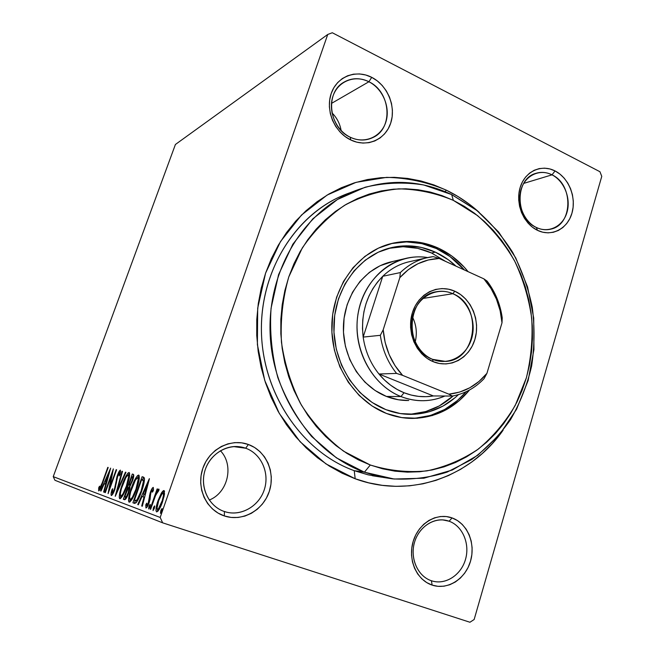 <?xml version="1.0" encoding="UTF-8"?>
<svg xmlns="http://www.w3.org/2000/svg" width="655" height="655" viewBox="0 0 655 655"><rect width="100%" height="100%" fill="white"/><g stroke="black" fill="none" stroke-linecap="round" stroke-linejoin="round"><path stroke-width="0.98" d="M372.417 475.751L381.947 477.225L367.987 474.793L354.232 470.675L355.182 478.764L325.944 463.887L300.121 441.748L279.284 413.42L264.735 380.424L257.39 344.645L257.693 308.169L265.594 273.127L280.52 241.515L301.497 215.045L327.189 195.026L356.099 182.336L386.614 177.366C407.246 177.816 427.125 182.074 446.26 190.13C458.173 195.91 469.152 203.32 479.19 212.351L469.512 204.36L458.197 196.647L446.26 190.13L445.146 191.661L446.26 190.13L433.79 184.882L420.903 180.96L407.697 178.43L394.302 177.333L380.842 177.701L367.439 179.552L354.232 182.901L341.345 187.731L328.925 194.011L317.094 201.715L306 210.771L295.749 221.103L286.481 232.623L278.301 245.224L271.309 258.766L265.594 273.127L261.23 288.151L258.275 303.674L256.768 319.517L256.744 335.507L258.185 351.473L261.099 367.226L265.439 382.585L271.154 397.397L278.178 411.471L286.423 424.677L295.79 436.869L306.163 447.914L317.429 457.706L329.44 466.155L342.074 473.197L355.182 478.764L368.626 482.817L382.266 485.347L395.947 486.337L409.547 485.822L422.933 483.816L435.968 480.361L448.544 475.522L460.555 469.357L471.887 461.939L482.448 453.366L492.167 443.73L503.146 430.139C470.658 476.865 410.095 499.077 355.182 478.764L354.232 470.675L368.216 474.85L382.414 477.274M224.395 511.53C240.287 516.951 258.84 506.618 264.252 489.817C269.893 473.082 261.312 453.735 245.682 448.225L248.376 444.491C265.995 450.722 275.64 472.525 269.303 491.389C263.22 510.335 242.325 522.043 224.37 515.952L224.395 511.53C209.788 506.765 200.643 489.637 204.204 473.459C207.619 457.247 222.913 445.31 238.109 446.604L245.682 448.225C260.895 453.596 269.524 472.099 264.636 488.581C259.953 505.111 242.596 516.148 226.753 512.21L224.395 511.53L224.37 515.952L231.141 517.434L238.076 517.466L244.921 516.066L251.405 513.283L257.284 509.254L262.344 504.121L266.397 498.087L269.303 491.389L270.957 484.274L271.293 477.012L270.31 469.864L268.042 463.093L264.571 456.961L260.019 451.688L254.558 447.471L248.376 444.491L241.72 442.845L234.826 442.624L227.956 443.844L221.382 446.456L215.356 450.386L210.124 455.479L205.883 461.546L202.829 468.341L201.069 475.612L200.684 483.071L201.691 490.407L204.057 497.333L207.668 503.58L212.4 508.894L218.041 513.07L224.37 515.952C206.317 510.155 196.05 487.631 202.829 468.341C209.338 448.962 230.863 437.966 248.376 444.491L245.682 448.225L233.63 446.595L245.682 448.225C230.134 442.469 211.09 452.245 205.334 469.389C199.349 486.46 208.421 506.372 224.395 511.53M350.245 137.231C364.467 144.223 381.005 137.091 385.754 122.329C390.699 107.666 382.913 88.785 368.896 81.76L371.729 77.347C387.514 85.297 396.275 106.569 390.716 123.099C385.377 139.744 366.767 147.817 350.703 139.933L350.245 137.231C329.072 128.102 324.757 93.084 343.482 82.448C351.481 77.716 359.947 77.486 368.896 81.76C390.806 91.782 393.565 128.339 373.055 137.476C365.785 140.956 358.179 140.874 350.245 137.231L350.703 139.933L356.754 142.16L362.952 143.077L369.06 142.659L374.832 140.94L380.064 137.976L384.559 133.907L388.153 128.888L390.716 123.099L392.148 116.77L392.41 110.138L391.485 103.441L389.422 96.932L386.278 90.857L382.176 85.428L377.272 80.868L371.729 77.347L365.768 75.006L359.603 73.933L353.479 74.179L347.625 75.759L342.27 78.6L337.628 82.62L333.886 87.647L331.201 93.509L329.678 99.953L329.375 106.749L330.316 113.61L332.47 120.266L335.728 126.456L339.978 131.933L345.038 136.486L350.703 139.933C334.558 132.31 325.273 110.351 331.201 93.509C336.891 76.537 356.033 69.152 371.729 77.347L368.896 81.76L331.463 103.424L368.896 81.76C354.961 74.514 338.013 81.105 332.986 96.121C327.746 111.039 335.95 130.46 350.245 137.231M536.363 227.473C548.734 233.565 563.005 226.343 566.984 212.335C571.144 198.416 564.209 180.952 552.001 174.844L555.072 170.947C568.818 177.857 576.613 197.523 571.938 213.219C567.467 229.004 551.412 237.175 537.452 230.314L536.363 227.473C515.067 218.5 514.576 179.118 535.602 173.428C541.071 171.667 546.54 172.142 552.001 174.844C573.674 184.554 572.937 224.747 550.888 229.119C546.033 230.306 541.194 229.758 536.363 227.473L537.452 230.314L542.708 232.206L548.079 232.861L553.36 232.271L558.347 230.47L562.85 227.522L566.706 223.56L569.776 218.729L571.938 213.219L573.125 207.234L573.289 200.995L572.429 194.748L570.579 188.714L567.803 183.113L564.201 178.168L559.902 174.058L555.072 170.947L549.889 168.949L544.542 168.155L539.245 168.597L534.193 170.275L529.584 173.125L525.613 177.047L522.42 181.885L520.152 187.469L518.899 193.561L518.703 199.931L519.579 206.325L521.503 212.49L524.377 218.18L528.102 223.175L532.515 227.269L537.452 230.314C523.419 223.699 515.19 203.443 520.152 187.469C524.909 171.381 541.398 163.791 555.072 170.947L552.001 174.844L523.722 183.392L552.001 174.844C539.859 168.523 525.253 175.286 521.053 189.524C516.656 203.672 523.934 221.595 536.363 227.473M431.391 580.739C445.089 585.423 460.956 575.36 465.451 559.55C470.151 543.814 462.577 525.965 449.084 521.216L452.089 517.925C467.293 523.296 475.808 543.404 470.527 561.155C465.476 578.971 447.619 590.36 432.153 585.103L431.391 580.739C418.348 576.506 410.333 559.788 414.017 544.248C417.538 528.667 431.825 517.794 445.146 520.185L449.084 521.216C462.356 525.891 469.954 543.257 465.656 558.846C461.529 574.492 446.301 584.948 432.619 581.116L431.391 580.739L432.153 585.103L437.974 586.323L443.934 586.2L449.805 584.727L455.348 581.992L460.359 578.087L464.665 573.182L468.096 567.467L470.527 561.155L471.878 554.474L472.108 547.695L471.191 541.046L469.176 534.791L466.131 529.15L462.168 524.344L457.427 520.553L452.089 517.925L446.35 516.566L440.422 516.533L434.535 517.835L428.919 520.438L423.785 524.246L419.347 529.117L415.769 534.873L413.215 541.284L411.774 548.096L411.52 555.047L412.453 561.851L414.549 568.245L417.71 573.976L421.812 578.807L426.692 582.565L432.153 585.103C416.613 580.117 407.59 559.403 413.215 541.284C418.61 523.075 436.967 512.292 452.089 517.925L449.084 521.216L442.821 519.914L449.084 521.216C435.657 516.238 419.397 525.826 414.631 541.939C409.662 557.978 417.628 576.302 431.391 580.739M341.124 130.533C339.929 123.68 336.891 117.794 331.995 112.889M209.256 500.052C228.112 492.732 234.277 464.952 220.416 450.738C234.277 464.952 228.112 492.732 209.256 500.052M474.146 619.515L601.765 176.359L474.146 619.515L469.938 622.25L162.661 522.837L469.938 622.25L474.146 619.515M599.947 171.725L332.306 32.75L599.947 171.725L601.765 176.359L599.947 171.725M160.188 517.458L53.235 476.635L175.409 144.485L327.737 34.461L160.188 517.458L327.737 34.461L332.306 32.75L327.737 34.461L175.409 144.485L53.235 476.635L160.188 517.458L162.661 522.837L160.188 517.458M161.179 493.461L157.462 502.369L155.947 510.564L156.561 511.899L157.863 511.268L161.073 505.619L164.118 496.22L164.389 490.931L163.414 490.636L161.957 492.192L161.179 493.461L162.055 493.747L161.179 493.461L158.068 500.535C156.037 506.331 155.53 510.122 156.561 511.899C158.461 511.195 160.434 507.895 162.473 502L164.438 494.443L163.987 490.554L161.179 493.461M150.085 509.107L150.65 509.32L155.546 495.589L157.437 491.823L157.896 491.487L158.027 491.93L159.059 489.858L158.854 489.031L156.676 492.061L157.716 489.089L157.134 488.917L150.085 509.107L150.658 509.303L155.546 495.589L159.059 489.858L158.854 489.031L156.676 492.061L157.716 489.089L157.134 488.917L150.085 509.107L150.65 509.32L150.085 509.107M153.278 487.385L151.845 488.876L150.118 493.051L148.12 503.646L146.753 505.513L146.72 503.138L145.762 504.874L145.95 507.985L147.08 507.093L148.98 503.13L150.06 499.462L150.683 493.289L152.132 490.022L152.615 490.12L152.451 492.159L153.385 490.546L153.278 487.385C152.353 487.729 151.387 489.359 150.38 492.265L148.562 502.532L146.753 505.513L146.72 503.138L145.762 504.874L145.95 507.985C146.966 507.641 148.038 505.848 149.16 502.622L150.977 492.339L152.459 489.834L152.451 492.159L153.385 490.546L153.278 487.385M134.455 503.367L136.125 502.753L137.869 500.125L142.217 489.555L144.509 479.452L144.223 477.757L143.134 476.987L142.094 476.709L132.899 502.794L134.455 503.367C136.592 503.048 138.966 499.061 141.586 491.397C143.568 485.994 144.518 481.654 144.436 478.379L143.396 477.077L142.094 476.709L132.899 502.794L134.455 503.367M123.345 499.282L125.424 499.405L128.167 494.337L129.796 489.031L129.944 486.19L133.235 478.527L133.792 475.374L133.194 474.285L132.294 474.04L123.345 499.282L124.737 499.74L125.654 497.17L124.737 499.74L123.345 499.282L124.597 499.74C125.793 499.478 127.152 497.243 128.65 493.035L129.944 486.19L132.457 480.975C133.808 477.159 134.087 474.941 133.293 474.31L132.294 474.04L123.345 499.282M115.206 496.293L125.957 472.312L125.449 472.173L117.351 490.366L122.51 471.371L122.01 471.24L115.28 496.318L125.957 472.312L125.449 472.173L117.351 490.366L122.51 471.371L122.01 471.24L115.206 496.293M105.316 492.658L111.62 475.031L108.075 493.673L116.615 469.766L116.181 469.643L109.819 487.426L113.348 468.874L104.89 492.503L105.316 492.658L104.89 492.503L105.316 492.658L111.62 475.031L108.075 493.673L116.615 469.766L116.181 469.643L109.819 487.426L113.348 468.874L104.89 492.503L105.316 492.642M102.262 482.743L100.19 487.86L99.454 488.384L99.519 486.166L98.684 487.869L98.635 490.857L100.305 488.925L108.198 467.474L107.78 467.359L102.262 482.743L102.671 482.874L102.262 482.743L99.552 488.524L98.684 487.869L98.709 490.898C99.937 489.981 101.23 487.377 102.589 483.112L108.198 467.474L107.78 467.359L102.262 482.743M110.646 468.137L100.551 490.906L100.993 491.07L104.235 483.775L105.75 484.282L103.605 492.028L104.055 492.192L110.646 468.137L100.551 490.906L100.993 491.07L104.235 483.775L105.75 484.282L103.605 492.028L104.055 492.192L110.646 468.137M111.301 495.565L113.004 493.665L114.871 489.408L117.319 477.151L119.177 472.779L119.685 472.984L119.202 475.915L120.086 474.531L120.405 470.118L118.94 471.788L117.032 476.406L115.141 486.788L113.773 490.865L112.161 493.059L112.701 488.704L111.907 489.801L111.022 494.271L111.301 495.565C112.365 495.106 113.552 493.059 114.871 489.408L117.843 475.481L119.521 472.591L119.202 475.915L120.086 474.531L120.405 470.118C119.48 470.56 118.465 472.337 117.36 475.448L114.437 489.219L112.161 493.059L112.701 488.704L111.907 489.801C111.047 492.822 110.842 494.738 111.301 495.565M122.084 484.921L120.078 491.537L119.226 497.071L119.57 498.537L120.471 498.586L123.23 494.771L128.331 481.752L129.641 475.571L129.223 472.525L128.085 472.935L126.137 475.677L122.903 482.702L122.084 484.921L122.55 485.077L122.084 484.921C119.562 491.946 118.801 496.539 119.808 498.709C121.986 497.644 124.335 493.51 126.865 486.313C129.453 479.067 130.198 474.457 129.084 472.468C126.882 473.729 124.548 477.88 122.084 484.921M131.385 487.893L129.338 494.73L128.503 500.461L128.879 501.976L129.837 502.041L132.719 498.111L137.984 484.667L139.302 478.273L138.819 475.121L137.615 475.53L135.585 478.355L132.236 485.609L131.385 487.893L131.884 488.057L131.385 487.893C128.789 495.147 128.044 499.904 129.141 502.164C131.442 501.083 133.882 496.826 136.486 489.383C139.147 481.9 139.875 477.118 138.672 475.055C136.346 476.341 133.915 480.623 131.385 487.893M149.332 478.682L137.746 504.571L138.32 504.784L142.037 496.482L144.002 497.145L141.701 506.028L142.291 506.25L149.422 478.707L137.746 504.571L138.32 504.784L142.037 496.482L144.002 497.145L141.701 506.028L142.291 506.25L149.332 478.682M148.963 506.503L148.636 508.976L150.322 505.283L150.118 504.391L149.266 505.725L148.963 506.503L149.921 506.823L148.963 506.503L148.636 508.976L149.913 506.847L150.241 504.375L148.963 506.503M153.36 508.092L153.033 510.597L154.744 506.855L154.523 505.955L153.663 507.298L153.36 508.092L154.343 508.411L153.36 508.092L153.033 510.597L154.326 508.444L154.654 505.93L153.36 508.092M160.786 510.769L160.532 513.348L162.227 509.508L161.99 508.583L161.105 509.958L160.786 510.769L161.818 511.105L160.786 510.769L160.467 513.34L161.801 511.137L162.121 508.567L160.786 510.769M54.946 480.279L162.661 522.837L54.946 480.279L53.235 476.635L54.946 480.279M345.234 195.19L340.199 196.672L345.234 195.19M354.232 470.675C303.175 452.343 263.678 395.857 261.509 334.394C259.183 272.922 294.218 215.667 343.154 195.386L351.465 192.251C300.039 209.109 260.985 265.979 261.394 329.252C261.599 392.501 301.668 451.86 354.232 470.675L364.409 472.198L394.105 479.026L423.883 478.207L452.245 470.044L477.855 455.184L499.593 434.543L516.574 409.228L528.151 380.473L533.931 349.614L533.719 318.002L527.57 286.988L515.731 257.906L498.651 232.034L477.004 210.566L451.663 194.576L453.325 200.356L477.503 215.569C492.101 228.423 504.432 243.48 514.494 260.731C523.058 278.907 528.798 298.05 531.696 318.15C532.892 338.43 531.115 358.326 526.366 377.845L515.297 405.281C505.324 422.213 493.002 436.811 478.33 449.076C462.528 459.679 445.384 466.95 426.88 470.888C407.967 472.714 389.111 470.757 370.304 465.009L364.409 472.198L354.232 470.675M108.19 467.498L107.78 467.359L108.19 467.498M99.757 489.94L99.912 488.638L99.757 489.94M99.519 486.166L98.684 487.869L99.413 488.114L99.519 486.166M100.371 488.786L99.552 488.524L100.371 488.786M104.055 492.175L103.605 492.028L104.055 492.175M106.208 484.43L104.235 483.775L106.208 484.43M101.001 491.053L100.551 490.906L101.001 491.053M105.078 484.053L106.11 481.712L105.078 484.053M106.569 481.867L105.267 481.433L106.569 481.867M108.664 473.778L106.429 481.818L105.267 481.433L108.664 473.778L109.115 473.925L108.664 473.778L106.429 481.818L105.267 481.433L108.664 473.778M110.253 487.574L109.819 487.426L110.253 487.574M116.606 469.791L116.181 469.643L116.606 469.791M112.201 475.227L111.62 475.031L112.201 475.227M112.357 494.713L112.57 493.19L112.357 494.713M112.398 489.965L111.907 489.801L112.398 489.965M113.151 493.387L112.161 493.059L113.151 493.387M114.879 489.367L114.437 489.219L114.879 489.367M115.64 486.952L115.141 486.788L115.64 486.952M116.484 482.915L115.779 482.678L116.484 482.915M116.901 479.394L116.279 479.182L116.901 479.394M117.802 475.595L117.36 475.448L117.802 475.595M120.004 472.754L120.635 471.616L120.004 472.754M120.422 472.894L119.521 472.591L120.422 472.894M122.501 471.404L122.01 471.24L122.501 471.404M117.859 490.529L117.351 490.366L117.859 490.529M125.948 472.337L125.449 472.173L125.948 472.337M128.184 475.014L129.641 473.229L128.184 475.014M120.602 497.333L120.684 496.122M129.575 475.481L128.241 475.039C129.027 476.807 128.405 480.516 126.382 486.157L126.865 486.313L126.382 486.157C124.352 491.962 122.46 495.286 120.708 496.138L122.092 496.588L120.708 496.138C119.914 494.369 120.528 490.685 122.55 485.06C124.54 479.386 126.423 476.038 128.2 475.022L129.567 475.481M129.649 475.514L128.241 475.039M128.994 487.738L129.911 485.142L128.994 487.738M132.777 477.036L133.636 474.621L132.777 477.036M133.489 474.441L132.294 474.04L133.489 474.441M129.723 487.975L128.331 487.517L129.723 487.975M129.911 488.049L128.421 487.549L129.911 488.368L129.002 488.065L128.159 492.863L128.65 493.027L128.159 492.863C127.005 495.974 126.055 497.366 125.301 497.055L126.71 497.513L124.745 496.858L128.437 487.549M130.517 485.347L129.248 484.921L130.517 485.339M131.868 476.75L132.416 476.914C132.924 477.249 132.768 478.568 131.95 480.876L132.433 481.04L131.95 480.876C130.877 483.816 129.977 485.167 129.248 484.921L130.394 485.306L129.002 484.839L131.868 476.75L132.719 477.38L132.195 480.14L130.468 484.143L129.002 484.839L131.868 476.75M137.689 477.675L139.261 475.808L137.689 477.675M129.919 500.739L129.993 499.462M139.179 478.166L137.812 477.708C138.663 479.558 138.049 483.39 135.97 489.211L136.486 489.383L135.97 489.211C133.882 495.213 131.917 498.643 130.067 499.503L131.483 499.97L130.067 499.503C129.199 497.669 129.805 493.845 131.884 488.041C133.923 482.186 135.888 478.731 137.763 477.692L139.171 478.166M139.31 478.224L137.812 477.708M134.807 503.433L132.899 502.794L134.341 503.269L135.274 500.608L134.341 503.269L134.807 503.433M142.602 479.812L143.519 477.184L142.094 476.709L143.723 477.241L142.602 479.812M143.642 480.156L144.182 480.442M134.357 500.289L141.676 479.517L143.289 480.778C143.429 483.316 142.684 486.796 141.054 491.217L141.586 491.397L141.054 491.217C139.671 495.376 138.156 498.406 136.535 500.314L134.357 500.289L141.676 479.517L143.06 480.271L143.371 481.597L141.054 491.217L137.091 499.716L136.068 500.576L134.357 500.289M144.419 480.664L143.511 480.115M142.307 479.714L143.715 480.18M135.004 500.518L137.321 501.091M142.299 506.225L141.701 506.028L142.299 506.225M144.599 497.342L142.037 496.482L144.599 497.342M138.328 504.768L137.746 504.571L138.328 504.768M142.905 496.777L144.1 494.116L142.905 496.777M144.681 494.312L143.224 493.829L144.681 494.312M147.121 485.109L144.739 494.32L143.224 493.829L147.121 485.109L147.711 485.306L147.121 485.109L144.739 494.32L143.224 493.829L147.121 485.109M153.434 490.161L152.459 489.834L153.434 490.161M147.047 507.142L147.195 505.66L147.047 507.142M146.564 505.136L145.762 504.874L146.564 505.136M147.801 505.857L146.753 505.513L147.801 505.857M149.127 502.721L148.562 502.532L149.127 502.721M149.733 500.788L149.094 500.584L149.733 500.788M150.191 498.643L149.217 498.324L150.191 498.643M150.331 495.663L149.487 495.376L150.331 495.663M150.937 492.454L150.38 492.265L150.937 492.454M152.992 490.014L153.557 488.982L152.992 490.014M157.708 489.105L157.134 488.917L157.708 489.105M157.159 492.216L156.676 492.061L157.159 492.216M163.21 493.117L164.552 491.422L163.21 493.117M157.462 510.507L157.528 509.459M158.666 500.731L158.068 500.535L158.666 500.731C160.147 496.4 161.629 493.837 163.103 493.076C163.824 494.517 163.406 497.432 161.859 501.812L162.465 502.017L161.859 501.812C160.36 506.209 158.887 508.722 157.437 509.361L158.911 509.836L157.437 509.361C156.717 507.944 157.126 505.079 158.657 500.748L162.088 493.706L163.005 493.068L164.552 493.559L163.103 493.076L163.488 495.18L162.317 500.42L158.428 508.812L157.437 509.361L157.012 508.305L158.657 500.748M126.382 486.157L123.066 493.69L121.568 495.761L120.602 496.081L120.34 493.518L121.396 488.622L125.883 477.52L127.954 475.031L128.675 476.332L126.382 486.157M128.331 487.517L129.092 488.835L128.413 492.126L126.571 496.293L125.301 497.055L124.745 496.858L128.331 487.517M135.97 489.211L132.539 496.998L130.967 499.126L129.952 499.446L129.641 496.785L130.705 491.725L135.331 480.262L137.501 477.7L138.279 479.059L135.97 489.211M393.344 261.337L380.064 265.758L369.371 272.374L360.078 281.298L352.562 292.212L347.142 304.681L344.072 318.215L343.474 332.249L345.398 346.225L349.754 359.554L356.353 371.688L364.925 382.143L375.094 390.503L386.434 396.447L400.983 396.562L386.434 396.447C393.729 399.313 401.171 400.663 408.769 400.492L398.486 399.787L386.434 396.447C360.93 386.466 342.516 356.869 343.416 326.37C344.211 295.855 364.049 268.959 389.725 262.18L404.233 258.79C411.97 256.735 419.773 256.326 427.65 257.554C396.938 252.421 365.408 275.96 358.522 311.092C351.317 346.127 370.853 384.87 400.983 396.562L404.045 392.738C394.408 388.833 386.041 382.585 378.958 374.005C370.46 363.427 365.195 351.121 363.165 337.096C360.553 312.672 367.087 292.4 382.749 276.279C390.994 268.403 400.426 263.433 411.029 261.353L407.525 262.139C398.281 264.604 390.02 269.311 382.749 276.279L377.468 282.1L372.875 288.65L369.052 295.839L366.055 303.552L363.934 311.657L362.739 320.041L362.477 328.573L363.165 337.096L382.749 276.279L400.352 272.57L399.82 277.654L383.2 329.752L380.334 335.311L363.165 337.096L382.749 276.279L400.352 272.57C407.795 265.39 416.252 260.543 425.725 258.021L433.25 256.613C420.87 258.119 409.907 263.441 400.352 272.57L399.82 277.654L383.2 329.752L385.148 342.45L389.144 354.568L395.039 365.67L402.596 375.356L448.871 394.171L452.31 396.062L433.356 395.947L378.958 374.005L384.46 379.974L390.544 385.132L397.102 389.414L404.045 392.738L411.258 395.08L418.619 396.398L426.02 396.684L433.356 395.947C423.474 397.601 413.706 396.529 404.045 392.738L400.983 396.562C374.947 386.311 356.115 355.927 357.016 324.61C357.802 293.284 378.041 265.717 404.233 258.79M385.869 409.629C355.452 397.88 333.198 362.78 333.87 326.272C334.418 289.756 357.614 257.292 387.981 248.507C404.119 243.996 419.904 245.207 435.321 252.126L431.563 253.002C417.562 246.706 403.144 245.175 388.325 248.409L403.144 246.722L417.628 248.319L431.563 253.002L435.321 252.126L448.266 259.724L455.995 266.151C449.764 260.272 442.87 255.597 435.321 252.126L421.321 247.41L406.763 245.805L392.206 247.41L378.197 252.232L365.318 260.125L354.085 270.834L344.988 283.959L338.422 298.983L334.689 315.317L333.96 332.281L336.285 349.156L341.55 365.253L349.541 379.892L359.906 392.484L372.187 402.514L385.869 409.629L400.385 413.575L415.139 414.238L429.574 411.668L443.124 406.002L455.315 397.511L458.467 394.629C444.95 407.484 429.066 414.066 410.816 414.386C402.342 414.378 394.023 412.797 385.869 409.629M408.409 418.308L412.085 418.422C435.207 417.964 454.341 408.491 469.504 390.003L459.311 400.639L446.546 409.572L432.341 415.54L417.202 418.267L401.712 417.587L386.475 413.469C354.617 401.204 331.225 364.499 331.807 326.223C332.257 287.93 356.41 253.804 388.137 244.397C405.248 239.501 421.984 240.745 438.342 248.114L436.443 248.564C421.198 241.679 405.527 240.164 389.43 244.02L389.438 244.02M451.663 194.576L475.391 209.297C489.834 221.586 502.254 235.931 512.66 252.347C521.732 269.647 528.282 287.987 532.294 307.359C534.783 327.009 534.562 346.56 531.631 366.022C527.16 385.107 520.135 402.964 510.556 419.585C499.626 435.19 486.665 448.519 471.666 459.564L447.119 472.108C429.492 477.708 411.307 479.959 392.558 478.862L378.377 476.398L364.409 472.198C312.55 453.547 272.349 395.931 270.114 333.231C267.731 270.523 303.331 212.179 353.012 191.588C386.548 178.406 419.437 179.405 451.663 194.576L423.711 184.964C404.16 181.869 384.632 182.622 365.146 187.232L337.464 199.488L312.877 218.77L292.834 244.233L278.588 274.609L271.064 308.251C269.516 331.717 271.776 354.838 277.835 377.616C285.998 399.575 297.28 419.216 311.69 436.533L336.4 457.845L364.409 472.198L370.304 465.009L382.553 468.783L394.973 471.166L407.451 472.149L419.863 471.739L432.087 469.962L444.008 466.868L455.52 462.487L466.516 456.887L476.897 450.132L486.591 442.305L495.508 433.487L503.58 423.76L510.753 413.24L516.967 402.006L522.182 390.175L526.366 377.845L529.477 365.122L531.508 352.12L532.45 338.938L532.286 325.707L531.025 312.517L528.675 299.482L525.269 286.71L520.815 274.314L515.354 262.393L508.935 251.045L501.591 240.377L493.387 230.478L484.381 221.447L474.654 213.358L464.272 206.309L453.325 200.356L441.896 195.575L430.098 192.021L418.021 189.753L405.781 188.796L393.483 189.189L381.259 190.949L369.224 194.068L357.491 198.547L346.192 204.352L335.45 211.442L325.371 219.769L316.078 229.258L307.686 239.82L300.277 251.356L293.956 263.752L288.79 276.885L284.86 290.615L282.199 304.788L280.856 319.255L280.848 333.853L282.182 348.427L284.827 362.813L288.773 376.838L293.964 390.364L300.342 403.234L307.825 415.311L316.324 426.47L325.748 436.598L335.974 445.596L346.896 453.366L358.383 459.859L370.304 465.009L343.711 451.279C327.222 438.768 313.106 423.351 301.341 405.011C291.319 385.386 284.688 364.442 281.445 342.197C280.315 319.755 282.764 297.984 288.79 276.885L302.282 247.967C314.146 230.691 328.253 216.461 344.62 205.285C361.871 196.132 379.916 190.662 398.756 188.861C417.603 189.189 435.788 193.02 453.325 200.356L451.663 194.576M391.33 243.57L406.575 241.908L421.804 243.611L436.443 248.564L449.969 256.523L464.428 269.991C456.453 260.674 447.128 253.534 436.443 248.564L438.342 248.114L451.901 256.097L463.871 266.773L468.088 271.661C459.769 261.329 449.854 253.477 438.342 248.114L423.662 243.144L408.401 241.433L393.123 243.095L378.418 248.13L364.884 256.4L353.078 267.633L343.507 281.413L336.604 297.206L332.674 314.367L331.905 332.2L334.345 349.95L339.888 366.874L348.296 382.258L359.194 395.481L372.097 406.01L386.475 413.469C394.85 416.703 403.39 418.357 412.085 418.422M410.235 418.34C432.472 417.939 451.099 409.072 466.106 391.731L457.346 400.614L444.614 409.514L430.433 415.466L415.335 418.185M408.442 418.308L410.259 418.34M407.164 414.247L407.14 414.247C424.62 413.968 439.972 407.852 453.194 395.907L439.3 405.92L425.807 411.545L411.446 414.099M445.646 261.435L431.563 253.002L445.646 261.435M432.595 359.349C448.315 366.014 466.45 356.181 471.584 338.75C476.938 321.409 468.292 300.465 452.851 293.702L454.799 291.213C471.346 298.483 480.598 320.925 474.867 339.511C469.381 358.195 449.952 368.765 433.086 361.634L432.595 359.349C403.406 349.025 406.346 295.937 436.115 291.786C441.822 290.681 447.398 291.319 452.851 293.702C482.882 305.271 477.331 360.201 445.703 361.429L432.595 359.349L433.086 361.634L427.134 358.383L421.812 353.864L417.333 348.255L413.886 341.779L411.602 334.689L410.579 327.254L410.857 319.787L412.429 312.582L415.221 305.926L419.118 300.072L423.965 295.258L429.557 291.655L435.69 289.404L442.1 288.577L448.552 289.191L454.799 291.213L460.612 294.562L465.762 299.106L470.077 304.657L473.393 311.019L475.587 317.945L476.578 325.175L476.341 332.453L474.867 339.511L472.222 346.069L468.497 351.899L463.814 356.762L458.353 360.487L452.318 362.911L445.932 363.934L439.44 363.509L433.086 361.634C416.138 354.781 406.288 331.577 412.429 312.582C418.324 293.481 438.351 283.672 454.799 291.213L452.851 293.702L422.974 298.451L452.851 293.702C437.491 286.685 418.832 295.855 413.346 313.655C407.631 331.348 416.801 352.955 432.595 359.349M415.196 341.951C417.3 333.297 416.392 324.978 412.47 316.979C416.392 324.978 417.3 333.297 415.196 341.951M444.901 396.021C438.154 398.944 431.113 400.5 423.769 400.704C416.023 400.876 408.425 399.493 400.983 396.562C415.95 402.244 430.589 402.064 444.901 396.021M487.14 281.151L483.898 278.866L439.169 258.479L433.25 256.613L439.169 258.479L428.305 259.978L417.89 263.752L408.27 269.704L399.82 277.654C410.8 265.545 423.924 259.151 439.169 258.479L483.898 278.866C494.55 291.213 500.576 305.869 502 322.817L502.221 317.798C500.256 304.059 495.237 291.843 487.14 281.151C495.237 291.843 500.256 304.059 502.221 317.798L502 322.817L500.15 310.707L496.433 299.106L490.955 288.38L483.898 278.866L487.14 281.151M433.356 395.947L378.958 374.005L396.562 373.415L402.596 375.356L448.871 394.171L459.638 392.083L469.782 387.793L478.977 381.472L486.927 373.35L502 322.817L486.927 373.35C476.734 385.639 464.051 392.582 448.871 394.171L452.31 396.062L433.356 395.947M484.061 378.647L486.927 373.35L484.061 378.647C475.145 388.014 464.559 393.819 452.31 396.062C464.559 393.819 475.145 388.014 484.061 378.647M363.165 337.096C365.195 351.121 370.46 363.427 378.958 374.005L396.562 373.415C387.834 362.493 382.43 349.795 380.334 335.311L363.165 337.096M380.334 335.311C382.43 349.795 387.834 362.493 396.562 373.415L402.596 375.356C391.158 362.821 384.698 347.617 383.2 329.752L380.334 335.311M430.965 580.592L432.619 581.116M223.592 511.252L226.753 512.21M132.416 476.914L133.538 477.29M382.88 477.372L392.558 478.862M343.154 195.386L353.012 191.588M410.816 414.386L407.14 414.247M419.446 400.639L423.769 400.704M407.525 262.139L425.725 258.021"/></g></svg>
